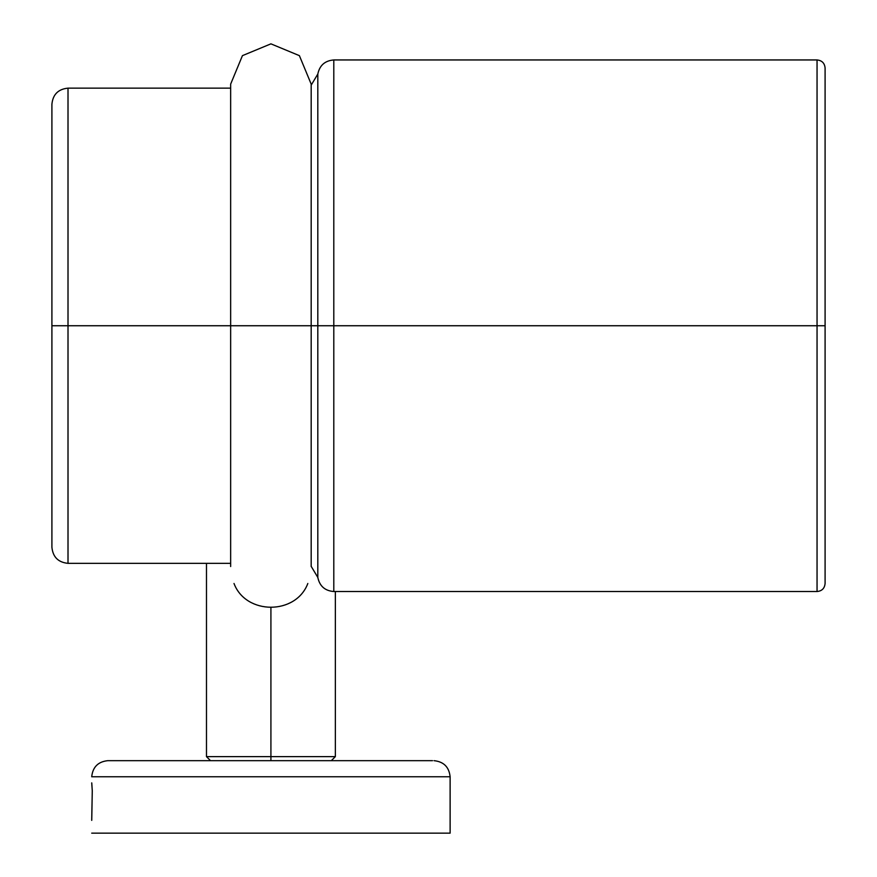 <?xml version="1.0" encoding="UTF-8"?>
<svg xmlns="http://www.w3.org/2000/svg" width="877" height="877" viewBox="0 0 877 877"><rect width="100%" height="100%" fill="white"/><g stroke="black" fill="none" stroke-linecap="round" stroke-linejoin="round"><path stroke-width="1.32" d="M311.182 566.52C307.498 588.566 307.498 588.566 311.182 566.52C307.498 588.566 307.498 588.566 311.182 566.52L311.182 325.74L230.651 325.74L230.651 566.52C234.345 588.566 234.345 588.566 230.651 566.52C234.345 588.566 234.345 588.566 230.651 566.52L230.651 84.115L230.651 325.74L230.651 84.115L230.651 325.74L311.182 325.74L311.182 84.115L311.182 566.52M311.182 325.74L311.182 84.115L311.182 325.74L317.814 325.74L317.814 577.428L317.814 325.74L317.814 577.428L317.814 325.74L311.182 325.74M270.916 760.666L270.916 756.632L335.354 756.632L206.479 756.632L270.916 756.632L270.916 760.666M270.916 756.632L335.354 756.632L270.916 756.632L270.916 607.64L270.916 756.632L206.479 756.632L270.916 756.632M432.525 760.666L107.816 760.666C98.103 761.685 92.743 767.057 91.712 776.77L450.12 776.77L450.12 833.15L91.712 833.15L450.12 833.15L450.12 776.77C449.101 767.057 443.729 761.685 434.016 760.666C443.729 761.685 449.101 767.057 450.12 776.77L91.712 776.77C92.743 767.057 98.103 761.685 107.816 760.666L109.307 760.666M113.791 760.666L428.053 760.666M91.745 820.324L92.271 790.835L91.712 820.368M91.712 782.887L92.271 790.835L91.767 782.909M230.651 563.341L68.011 563.341C58.233 562.387 52.861 557.016 51.907 547.226L51.907 105.218M68.011 325.74L230.651 325.74L68.011 325.74L68.011 88.149L68.011 325.74L68.011 88.149L68.011 325.74L51.907 325.74L51.907 104.253L51.907 325.74L68.011 325.74L68.011 563.341L68.011 325.74M51.907 325.74L51.907 547.226L51.907 325.74M333.797 325.74L333.797 591.526L333.797 325.74L317.814 325.74L317.814 74.052L317.814 325.74L317.814 74.052L317.814 325.74L333.797 325.74L333.797 59.954L333.797 325.74L333.797 59.954L333.797 325.74L817.046 325.74L817.046 59.954L817.046 325.74L333.797 325.74L333.797 591.526L333.797 325.74M817.046 325.74L817.046 591.526L817.046 59.954L817.046 325.74L825.093 325.74L817.046 325.74M825.093 68.209L825.093 583.282M307.827 583.479C295.955 615.15 245.878 615.139 234.006 583.479M311.182 84.115L299.386 55.646L270.916 43.85L242.436 55.646L230.651 84.115M335.354 591.526L335.354 756.632L331.32 760.666M206.479 563.341L206.479 756.632L210.513 760.666M230.651 88.149L68.011 88.149C58.233 89.103 52.861 94.475 51.907 104.253M825.093 583.468C824.621 588.368 821.935 591.054 817.046 591.526L333.797 591.526C324.95 590.824 319.623 586.121 317.814 577.428L311.182 566.334M825.093 68.011C824.621 63.122 821.935 60.436 817.046 59.954L333.797 59.954C324.95 60.666 319.623 65.358 317.814 74.052L311.182 85.157"/></g></svg>
